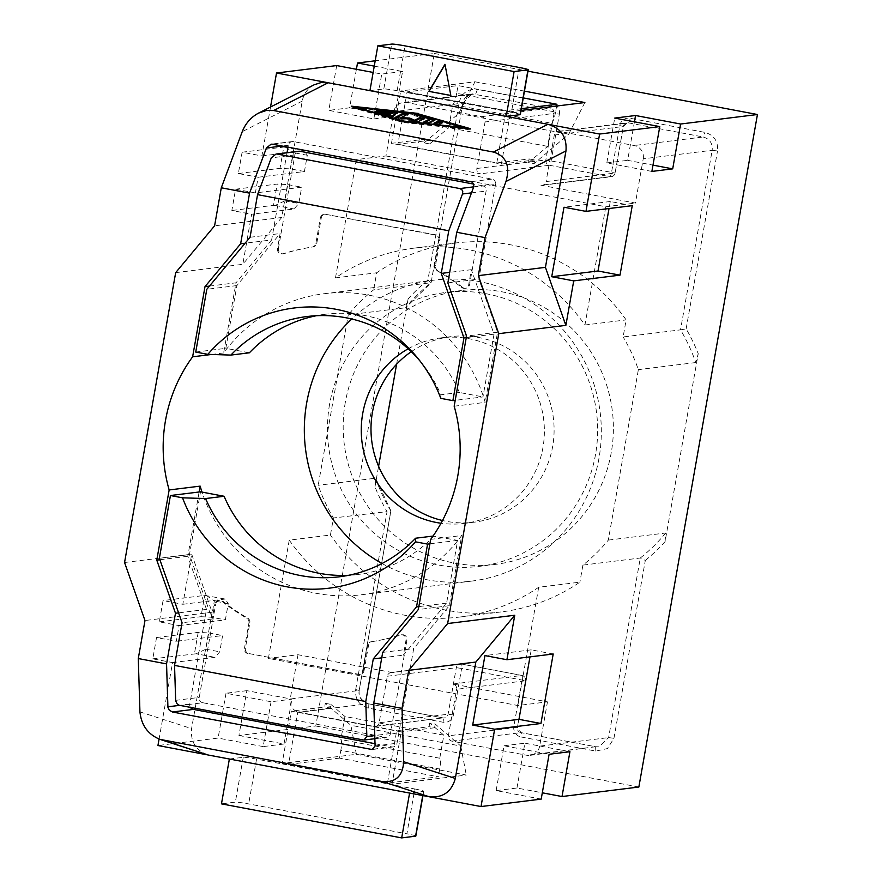 <?xml version="1.0" encoding="UTF-8"?>
<svg xmlns="http://www.w3.org/2000/svg" width="882" height="882" viewBox="0 0 882 882"><rect width="100%" height="100%" fill="white"/><g stroke="black" fill="none" stroke-linecap="round" stroke-linejoin="round"><path stroke-width="0.66" stroke-dasharray="4.41 3.31" d="M556.63 106.027L555.572 112.036L456.667 93.349L458.045 85.587L523.269 97.913M408.168 348.787A93.503 91.53 82.9 0 1 441.342 337.828A93.503 91.53 82.9 0 1 542.937 447.648A93.503 91.53 82.9 0 1 464.307 523.412A93.503 91.53 82.9 0 1 441.011 523.247M411.277 351.697A93.503 91.53 82.9 0 1 451.066 336.626A93.503 91.53 82.9 0 1 552.661 446.446A93.503 91.53 82.9 0 1 474.031 522.21A93.503 91.53 82.9 0 1 442.488 520.512M396.591 364.244L408.112 298.91L405.643 307.741L348.258 314.841L318.204 485.287A173.324 169.664 -97.1 0 0 333.44 517.977L330.43 535.032L289.241 540.137L268.393 658.391L517.844 705.523L547.468 701.863L452.962 684.002A4.564 4.465 82.9 0 1 456.567 689.316L525.628 680.75L461.617 668.424L453.414 714.938A9.118 8.93 82.9 0 1 443.04 722.237L368.312 708.125C359.139 705.424 354.928 699.228 355.7 689.526L359.172 690.474L290.2 699.007L298.006 654.731L268.393 658.391M356.339 159.609L335.491 277.874A185.87 181.935 82.9 0 1 414.264 248.107A185.87 181.935 82.9 0 1 584.942 325.006L605.791 206.741L356.339 159.609L385.963 155.949L393.769 111.672L462.73 103.139L459.257 102.191L427.891 280.09L431.066 282.725L373.67 289.825A173.324 169.664 -97.1 0 0 348.258 314.841M382.027 563.51A151.66 148.452 -97.1 0 0 426.546 579.694A151.66 148.452 -97.1 0 0 471.451 581.128A151.66 148.452 -97.1 0 0 598.988 458.232A151.66 148.452 -97.1 0 0 434.209 280.112A151.66 148.452 -97.1 0 0 351.764 318.997M452.962 684.002L521.923 675.469L461.484 664.047A4.564 0.893 -79.3 0 1 461.54 664.047A4.564 4.564 0 0 0 460.128 664.003L391.167 672.536A4.564 4.465 -97.1 0 1 392.523 672.58L461.484 664.047A4.564 4.465 -97.1 0 0 456.292 667.707L448.089 714.222A4.564 4.465 82.9 0 1 442.907 717.871L368.18 703.759C361.62 701.829 358.621 697.397 359.172 690.474L390.924 510.876L375.644 478.198L318.204 485.287M390.924 510.876L390.836 510.876A173.324 169.664 -97.1 0 1 375.589 478.187L374.982 486.787A177.888 174.129 -97.1 0 0 387.066 511.626L333.44 517.977M393.769 111.672A11.4 11.157 82.9 0 1 406.734 102.544L481.462 116.656A4.564 4.465 82.9 0 1 485.067 121.97L554.028 113.436L545.826 159.951L615.063 173.037A4.564 4.465 82.9 0 1 609.87 176.687A4.564 0.893 100.7 0 0 611.59 172.089L619.792 125.575A9.118 8.93 82.9 0 1 630.167 118.265L704.883 132.388C714.067 135.078 718.279 141.274 717.507 150.987L712.182 150.271L680.518 329.857L623.122 336.957L626.132 319.901A185.87 181.935 82.9 0 0 455.465 243.013A185.87 181.935 82.9 0 0 376.68 272.781L373.67 289.825M385.963 155.949L480.47 173.798A4.564 4.465 82.9 0 1 476.864 168.484L485.067 121.97M175.672 272.637L242.793 264.324L251.624 214.238L294.015 208.99L298.8 203.466L301.655 187.216L255.372 192.938L235.593 189.2L231.845 210.5L251.624 214.238M270.531 107.02L261.899 155.949L242.12 152.211L238.361 173.511L258.139 177.249L255.372 192.938M258.139 177.249L304.422 171.516L307.289 155.265L304.301 150.701L283.772 147.062L280.013 168.352L290.531 168.892L304.422 171.516M261.899 155.949L304.301 150.701M336.692 65.566L328.788 110.393L373.847 118.905L381.752 74.077L373.141 72.445M356.405 69.281L349.614 107.813L328.788 110.393M246.839 690.661L226.013 693.241L271.072 701.752L291.898 699.172L246.839 690.661L238.934 735.5L315.767 725.996L434.352 53.471L375.192 60.792M226.013 693.241L218.108 738.08L157.944 745.522M124.56 562.507L191.681 554.194L182.839 604.291L163.06 600.554L159.311 621.854L179.09 625.592L176.323 641.28L156.544 637.543L152.784 658.843L172.563 662.58L159.08 739.072M172.563 662.58L214.965 657.333L219.739 651.809L222.606 635.558L176.323 641.28M179.09 625.592L225.373 619.859L228.24 603.608L225.241 599.043L204.723 595.405L163.06 600.554M182.839 604.291L225.241 599.043M595.791 751.1L595.659 746.734L520.931 732.611A4.564 0.893 -79.3 0 1 520.986 732.611A4.564 0.893 -79.3 0 1 521.064 736.977L595.791 751.1L607.477 748.553L613.949 738.311L608.624 737.595L539.663 746.128L547.468 701.863M539.663 746.128A11.4 11.157 82.9 0 1 526.697 755.268L451.97 741.145A4.564 4.465 82.9 0 1 448.365 735.831L456.567 689.316M424.154 142.884L458.761 113.469L474.968 81.783L400.704 90.967L510.601 111.727L501.362 164.096L391.476 143.336L424.793 139.213L424.154 142.884L429.644 143.92L430.295 140.249L397.892 144.251L407.131 91.893L458.045 85.587M456.667 93.349A11.4 2.227 -79.3 0 1 452.808 104.627L448.751 127.692L547.645 146.379L551.713 123.315L452.808 104.627M429.644 143.92L448.751 127.692M374.982 486.787L378.599 466.269M462.83 103.095L431.166 282.659L405.643 307.741A173.324 169.664 -97.1 0 1 431.066 282.725L462.83 103.095C463.778 98.156 466.942 95.091 472.322 93.9L550.423 108.122A4.564 4.465 82.9 0 1 554.028 113.436L559.353 114.153L551.151 160.667A4.564 0.893 100.7 0 1 549.431 165.265L609.87 176.687L540.909 185.22L635.415 203.069L643.221 158.804L712.182 150.271C712.733 143.336 709.734 138.904 703.174 136.986L704.883 132.388M329.581 404.298A137.978 135.056 -97.1 0 0 479.488 566.343A137.978 135.056 -97.1 0 0 595.515 454.539A137.978 135.056 -97.1 0 0 445.608 292.482A137.978 135.056 -97.1 0 0 329.581 404.298M289.241 540.137A185.87 181.935 82.9 0 0 459.919 617.025A185.87 181.935 82.9 0 0 538.693 587.258L579.893 582.164A185.87 181.935 82.9 0 1 501.108 611.932A185.87 181.935 82.9 0 1 330.43 535.032M391.167 672.536A4.564 4.465 -97.1 0 0 387.33 676.24L379.128 722.755A4.564 4.465 82.9 0 1 373.946 726.404L299.219 712.292A11.4 11.157 82.9 0 1 290.2 699.007M211.57 354.465L223.642 352.965A151.66 148.452 82.9 0 1 324.047 293.739A151.66 148.452 82.9 0 1 485.188 402.379L454.175 406.216M345.314 402.346A137.978 135.056 -97.1 0 0 495.232 564.403A137.978 135.056 -97.1 0 0 611.259 452.587A137.978 135.056 -97.1 0 0 461.341 290.542A137.978 135.056 -97.1 0 0 345.314 402.346M605.791 206.741L635.415 203.069M335.491 277.874L376.68 272.781M369.933 90.648L383.813 88.939A11.4 0.695 -170 0 1 397.12 90.725L511.406 112.312L519.311 67.484M555.572 112.036A11.4 2.227 -79.3 0 1 551.713 123.315M373.847 118.905L394.673 116.325L349.614 107.813M374.255 66.139L402.578 71.497L394.673 116.325M402.578 71.497L381.752 74.077M391.476 143.336L400.704 90.967M356.383 754.297L350.882 725.291L325.326 703.318L324.686 707L291.358 711.124L401.255 731.884L392.016 784.241L466.28 775.058L356.383 754.297L282.13 763.481L291.358 711.124M314.201 84.771C307.708 88.288 303.717 93.735 302.228 101.11L281.7 217.512L242.793 264.324M281.7 217.512L214.591 225.825M458.761 113.469L568.658 134.229L534.04 163.644L528.55 162.608L547.645 146.379M392.523 672.58L298.006 654.731M282.13 763.481L392.016 784.241M540.909 185.22A4.564 4.465 -97.1 0 0 546.09 181.571L615.063 173.037L623.353 126.479L619.792 125.575M643.221 158.804A11.4 11.157 82.9 0 0 634.213 145.519L559.486 131.396A4.564 4.465 82.9 0 0 554.293 135.045L546.09 181.571M538.693 587.258L517.844 705.523M156.544 637.543L198.196 632.394L208.714 632.934L205.848 649.185L196.124 653.771L214.965 657.333M152.784 658.843L196.124 653.771M198.196 632.394L194.437 653.683M418.476 113.921L418.377 114.583L351.102 107.273L402.898 122.466L470.161 129.775L418.377 114.583M470.338 128.651L470.161 129.775M417.958 113.767L417.781 114.881L465.575 128.904L403.493 122.157L355.689 108.144L417.781 114.881M355.788 107.483L355.689 108.144M159.311 621.854L200.964 616.694L204.723 595.405M200.964 616.694L211.482 617.235L225.373 619.859M403.603 121.407L403.493 122.157M351.279 106.16L351.102 107.273M403.074 121.352L402.898 122.466M465.696 128.155L465.575 128.904M208.714 632.934L222.606 635.558M205.848 649.185L219.739 651.809M206.399 595.493L214.348 600.984L211.482 617.235M228.24 603.608L214.348 600.984M613.949 738.311L645.315 560.423L640.288 558.008L582.903 565.108A173.324 169.664 -97.1 0 0 608.315 540.104L638.37 369.646A173.324 169.664 -97.1 0 0 623.122 336.957M582.903 565.108L579.893 582.164M528.55 162.608L529.2 158.936L496.798 162.938L397.892 144.251M496.798 162.938L506.025 110.581L407.131 91.893M521.361 108.673L506.025 110.581M584.942 325.006L626.132 319.901M529.2 158.936L534.69 159.973L534.04 163.644M501.362 164.096L534.69 159.973M424.793 139.213L430.295 140.249M395.941 118.012L394.728 118.662L398.466 119.533L407.815 119.952L413.316 122.344L417.671 122.929L424.099 119.654L423.117 119.136M408.642 119.125L400.748 118.761L408.168 114.98L407.186 114.462M407.991 118.838L407.815 119.952M424.606 122.598L423.448 123.193L428.024 124.053L434.451 120.779L433.47 120.25M429.721 119.147L417.814 115.663C414.529 115.013 413.471 115.024 414.639 115.685L429.578 120.062M414.055 114.186L413.878 115.299L414.639 115.685L414.816 114.572M423.603 122.212L423.393 123.248L423.569 122.135M387.981 115.674L378.742 113.183C375.456 112.543 374.398 112.543 375.567 113.205L391.399 117.13L397.815 113.855L396.834 113.337M392.468 112.72L377.661 111.364L377.838 110.25M379.381 110.834L379.315 111.297C376.89 111.275 377.353 111.573 380.704 112.179L392.347 113.447M389.623 114.197L379.095 112.201C375.798 111.827 375.456 112.003 378.069 112.731L389.513 114.892M376.416 110.978L376.239 112.091L378.069 112.731L378.246 111.617M374.982 111.705L374.806 112.819L375.567 113.205L375.743 112.091M434.958 123.723L433.79 124.307L438.376 125.178L442.422 123.116L441.43 122.598M433.955 123.337L433.735 124.373L433.911 123.26M430.692 539.365L461.705 535.528A151.66 148.452 82.9 0 1 361.3 594.766A151.66 148.452 82.9 0 1 202 492.09M645.315 560.423A177.888 174.129 -97.1 0 0 665.094 541.603L698.224 353.715A177.888 174.129 -97.1 0 0 686.141 328.876L680.518 329.857A173.324 169.664 -97.1 0 1 695.766 362.546L698.224 353.715M434.352 53.471L527.976 71.166M638.855 787.031L315.767 725.996M473.634 187.127L495.552 184.415A4.564 4.465 -97.1 0 0 491.947 179.101L293.519 141.616A4.564 4.465 -97.1 0 0 288.337 145.265L288.006 147.14M374.872 738.708L386.614 737.253A4.564 4.465 82.9 0 0 390.45 733.559L406.933 640.078A4.564 4.465 -97.1 0 0 401.2 634.886L400.274 634.996A4.564 4.465 -97.1 0 1 406.007 640.189L403.372 655.172L446.601 603.156L457.67 540.39L433.051 536.069M386.614 737.253A4.564 4.465 82.9 0 1 385.269 737.209L362.59 740.02M180.16 705.556L202.838 702.745L385.269 737.209M202.838 702.745A4.564 4.465 82.9 0 1 199.233 697.442L215.726 603.949L214.8 604.06L212.154 619.043L189.454 554.58L200.523 491.814M363.141 670.783L364.068 670.662L368.544 645.271A4.564 4.465 -97.1 0 1 372.27 641.589L371.344 641.71A4.564 4.465 -97.1 0 0 367.618 645.381L363.141 670.783A4.564 4.465 82.9 0 1 357.96 674.432L248.989 653.562A4.564 4.465 82.9 0 1 245.383 648.248L249.86 622.846A4.564 4.465 -97.1 0 0 247.644 618.05A199.553 195.33 -97.1 0 1 222.859 601.193A4.564 4.465 -97.1 0 0 215.726 603.949M248.989 653.562L358.886 674.322A4.564 4.465 82.9 0 0 364.068 670.662M372.27 641.589A199.553 195.33 -97.1 0 0 401.2 634.886M190.534 707.518A4.564 4.465 -97.1 0 1 189.795 704.09L206.487 609.407L187.789 556.288L199.123 491.98M375.026 743.713L391.828 746.889A4.564 4.465 -97.1 0 0 397.01 743.239L413.702 648.557L449.335 605.702L461.705 535.528M474.968 81.783L524.459 91.133M521.053 110.437L510.601 111.727M520.325 114.583A11.4 0.695 10 0 0 511.406 112.312M325.326 703.318L330.827 704.354L330.177 708.037L324.686 707M229.375 759.016L243.256 757.296A11.4 0.695 -170 0 1 256.563 759.093L414.805 788.982L406.9 833.821L248.658 803.921A11.4 0.695 -170 0 0 235.351 802.135L221.47 803.855M434.561 265.769L439.038 240.367L439.964 240.257L435.488 265.647A4.564 4.465 -97.1 0 0 437.704 270.454L436.777 270.565A4.564 4.465 -97.1 0 1 434.561 265.769L435.488 265.647M313.077 246.905L312.151 247.026A4.564 4.465 -97.1 0 0 315.877 243.344L320.353 217.953L321.28 217.832L316.803 243.234A4.564 4.465 -97.1 0 1 313.077 246.905A199.553 195.33 -97.1 0 0 284.147 253.619A4.564 4.465 -97.1 0 1 278.414 248.426L277.488 248.537L280.123 233.554L236.894 285.57L225.825 348.335L249.397 352.789M277.488 248.537A4.564 4.465 -97.1 0 0 283.221 253.729A199.553 195.33 -97.1 0 1 312.151 247.026M320.353 217.953A4.564 4.465 82.9 0 1 325.535 214.293L436.358 234.943A4.564 4.465 82.9 0 1 439.964 240.257M439.038 240.367A4.564 4.465 82.9 0 0 435.432 235.053L325.535 214.293M473.733 186.841L482.498 185.749A4.564 4.465 82.9 0 1 486.103 191.063L469.621 284.555A4.564 4.465 -97.1 0 1 462.488 287.312L461.562 287.422A199.553 195.33 -97.1 0 0 436.777 270.565M461.562 287.422A4.564 4.465 -97.1 0 0 468.695 284.666L471.341 269.683L494.041 334.157L482.972 396.922L455.211 400.351M316.429 315.712A131.131 128.364 -97.1 0 1 325.645 314.224A131.131 128.364 -97.1 0 1 459.39 392.468L482.972 396.922M287.025 152.696L271.634 239.937L245.097 243.223M209.475 286.088L236.012 282.802L223.642 352.965M271.634 239.937L236.012 282.802M159.885 559.739L187.789 556.288M206.487 609.407L178.583 612.858M415.819 836.081A11.4 0.695 10 0 0 406.9 833.821M191.681 554.194L212.11 612.218L191.581 728.62C190.38 741.167 195.484 749.821 206.895 754.595M212.11 612.218L144.99 620.531M482.498 185.749L473.744 184.095M439.765 758.233L340.86 739.546A11.4 2.227 100.7 0 1 340.827 750.35L439.732 769.038A11.4 2.227 100.7 0 0 439.765 758.233L443.833 735.169L429.732 723.042L435.223 724.078L460.779 746.051L350.882 725.291M443.833 735.169L344.928 716.482L340.86 739.546M330.827 704.354L344.928 716.482M466.28 337.586L494.041 334.157M471.341 269.683L449.71 272.362M235.593 189.2L277.246 184.051L273.497 205.341L231.845 210.5M273.497 205.341L275.184 205.429L284.908 200.842L287.764 184.581L277.246 184.051M275.184 205.429L294.015 208.99M242.12 152.211L283.772 147.062M238.361 173.511L280.013 168.352M278.414 248.426L294.897 154.934A4.564 4.465 82.9 0 1 298.733 151.241M287.764 184.581L301.655 187.216M284.908 200.842L298.8 203.466M285.459 147.14L293.397 152.641L290.531 168.892M307.289 155.265L293.397 152.641M238.934 735.5L283.993 744.011L263.167 746.591L271.072 701.752M263.167 746.591L218.108 738.08M283.993 744.011L291.898 699.172M339.46 758.112L288.546 764.407L387.452 783.095L438.365 776.788L339.46 758.112L340.827 750.35M429.732 723.042L429.082 726.724L396.68 730.726L387.452 783.095M439.732 769.038L438.365 776.788M321.28 217.832A4.564 4.465 82.9 0 1 326.461 214.183M462.488 287.312A199.553 195.33 -97.1 0 0 437.704 270.454M495.552 184.415L478.86 279.087L497.558 332.216L485.188 402.379M250.047 237.28L280.123 233.554M236.894 285.57L206.807 289.296M440.791 398.355L440.879 394.761A131.131 128.364 -97.1 0 0 422.114 363.56A131.131 128.364 -97.1 0 0 420.13 361.157M497.558 332.216L466.545 336.053M195.738 352.061L225.825 348.335M414.805 788.982A11.4 0.695 10 0 1 423.724 791.253A11.4 0.695 10 0 1 423.481 791.352L409.59 793.061M541.195 799.114L496.136 790.603L516.962 788.023L542.309 792.808M459.39 392.468L440.879 394.761M330.177 708.037L297.774 712.039L288.546 764.407M297.774 712.039L396.68 730.726M435.223 724.078L434.572 727.76L429.082 726.724M434.572 727.76L401.255 731.884M665.094 541.603L665.712 533.004L608.315 540.104M584.865 102.544L568.658 134.229M634.434 121.815L627.642 160.348L652.978 165.132M651.875 171.428L606.816 162.916L614.721 118.089M606.816 162.916L627.642 160.348M460.779 746.051L466.28 775.058M450.823 95.443L445.212 64.265M632.251 205.66L610.278 201.504L609.032 208.527M695.766 362.546L638.37 369.646M610.278 201.504L563.995 207.226M516.962 788.023L524.867 743.195L569.926 751.707M496.136 790.603L504.041 745.764L549.1 754.275M504.041 745.764L524.867 743.195M449.335 605.702L418.322 609.539M382.7 652.393L413.702 648.557M348.555 575.307A131.131 128.364 -97.1 0 0 357.849 574.502A131.131 128.364 -97.1 0 0 434.098 535.936M447.847 282.924L478.86 279.087M381.741 657.851L403.372 655.172M159.366 558.295L189.454 554.58M553.201 654.003L531.218 649.847L529.983 656.87M371.344 641.71A199.553 195.33 -97.1 0 0 400.274 634.996M248.062 653.672A4.564 4.465 82.9 0 1 244.457 648.358L245.383 648.248M249.86 622.846L248.933 622.968L244.457 648.358M248.933 622.968A4.564 4.465 -97.1 0 0 246.717 618.161A199.553 195.33 -97.1 0 1 221.933 601.303A4.564 4.465 -97.1 0 0 214.8 604.06M446.601 603.156L418.84 606.596M212.154 619.043L182.067 622.769M531.218 649.847L484.935 655.58M429.909 543.83L457.67 540.39M481.462 116.656L550.423 108.122A4.564 0.893 100.7 0 0 552.143 103.525A9.118 8.93 82.9 0 1 559.353 114.153M406.734 102.544L475.696 94.01L477.416 89.413L552.143 103.525M476.864 168.484L545.826 159.951A4.564 4.465 82.9 0 0 549.431 165.265L480.47 173.798M387.33 676.24L456.292 667.707L461.617 668.424A4.564 0.893 -79.3 0 0 461.54 664.047L521.979 675.469A4.564 0.893 -79.3 0 1 522.056 679.835L513.853 726.349A9.118 8.93 82.9 0 0 521.064 736.977M453.414 714.938L448.089 714.222L379.128 722.755M359.261 690.43C358.004 695.898 361.003 700.341 368.235 703.759L299.219 712.292M375.291 726.448L442.962 717.871A4.564 0.893 -79.3 0 0 442.907 717.871L373.946 726.404M359.172 690.474L390.836 510.876M397.12 90.725L405.025 45.886M383.813 88.939L391.718 44.1M368.18 703.759L368.312 708.125M368.235 703.759L442.962 717.871A4.564 0.893 -79.3 0 1 443.04 722.237M302.228 101.11L242.241 131.672M459.257 102.191C461.848 92.831 467.901 88.575 477.416 89.413M462.73 103.139L472.322 93.9L403.361 102.433M413.493 121.231L413.316 122.344M417.859 121.815L417.671 122.929M424.275 118.541L424.099 119.654M408.344 113.866L408.168 114.98M394.938 117.626L394.783 118.607M398.642 118.42L398.466 119.533M428.2 122.94L428.024 124.053M434.628 119.665L434.451 120.779M387.694 115.597L387.518 116.711M391.575 116.016L391.399 117.13M398.002 112.742L397.815 113.855M380.881 111.066L380.704 112.179M438.552 124.064L438.376 125.178M442.599 122.003L442.422 123.116M427.891 280.09A177.888 174.129 -97.1 0 0 408.112 298.91M355.7 689.526L387.066 511.626M686.141 328.876L717.507 150.987M293.519 141.616L272.527 144.207M288.337 145.265L282.152 146.026M256.563 759.093L248.658 803.921M243.256 757.296L235.351 802.135M139.94 711.884L191.581 728.62M469.621 284.555L468.695 284.666M471.484 192.871L486.103 191.063M284.147 253.619L283.221 253.729M294.897 154.934L271.292 157.856M316.803 243.234L315.877 243.344M435.432 235.053L436.358 234.943M559.486 131.396L628.447 122.863L703.174 136.986L634.213 145.519M554.293 135.045L623.254 126.512A4.564 4.465 82.9 0 1 628.447 122.863A4.564 0.893 100.7 0 0 630.167 118.265M665.712 533.004A173.324 169.664 -97.1 0 1 640.288 558.008L608.624 737.595L599.032 746.833L595.659 746.734L520.986 732.611L517.425 727.264L525.628 680.75A4.564 4.564 0 0 0 521.979 675.469A4.564 0.893 -79.3 0 0 521.923 675.469A4.564 4.465 82.9 0 1 525.529 680.783L517.425 727.264L513.853 726.349M189.795 704.09L179.454 705.368M373.318 749.182L391.828 746.889M423.481 791.352L422.743 795.553M491.947 179.101L470.944 181.703M595.659 746.734L526.697 755.268M451.97 741.145L520.931 732.611A4.564 4.465 82.9 0 1 517.326 727.297L448.365 735.831M375.093 745.952L397.01 743.239M390.45 733.559L374.773 735.5M406.933 640.078L406.007 640.189M175.628 700.352L199.233 697.442M368.544 645.271L367.618 645.381M357.96 674.432L358.886 674.322M247.644 618.05L246.717 618.161M222.859 601.193L221.933 601.303M464.307 523.412L474.031 522.21M459.919 617.025L501.108 611.932M324.047 293.739L434.209 280.112M495.232 564.403L479.488 566.343M414.264 248.107L455.465 243.013M424.341 118.486L424.165 119.599M408.399 113.811L408.223 114.925M394.728 118.662L394.904 117.549M434.506 120.724L434.683 119.599M397.881 113.8L398.058 112.687M442.654 121.936L442.477 123.05M461.341 290.542L445.608 292.482M361.3 594.766L471.451 581.128M441.342 337.828L451.066 336.626M292.163 141.572L271.127 144.174M558.13 131.352L627.091 122.819L623.353 126.479L615.151 172.993A4.564 4.564 0 0 1 611.226 176.731L542.254 185.264M465.784 288.249L464.858 288.359M422.114 363.56L418.123 358.621M325.645 314.224L307.134 316.517M324.19 214.249L325.116 214.139M283.365 253.784L282.438 253.895M530.071 755.367L595.714 746.734M357.849 574.502L339.338 576.795M423.724 791.253L422.952 795.586M401.983 634.72L401.056 634.831M393.174 746.933L372.138 749.535M359.305 674.476L360.231 674.366M219.563 600.256L218.637 600.366"/><path stroke-width="1.32" d="M523.269 97.913L556.939 104.274L521.361 108.673M556.63 106.027L556.939 104.274M441.011 523.247A93.503 91.53 82.9 0 1 362.711 413.592A93.503 91.53 82.9 0 1 408.168 348.787M442.488 520.512A93.503 91.53 82.9 0 1 372.436 412.39A93.503 91.53 82.9 0 1 411.277 351.697M529.983 656.87L518.969 719.337L472.686 725.07L494.659 729.216L481.021 806.556L157.944 745.522L159.08 739.072M373.77 703.042L375.093 745.952L372.138 749.535L172.409 711.995L169.256 710.131L167.922 707.298L166.555 663.892L138.287 658.556L139.94 711.884C141.318 725.269 147.989 734.43 159.929 739.359L382.446 781.584C395.72 782.654 402.798 776.028 403.68 761.706L402.027 708.378L373.77 703.042L382.7 652.393L418.322 609.539L430.692 539.365A151.66 148.452 82.9 0 0 457.824 475.696A151.66 148.452 82.9 0 0 454.175 406.216L466.545 336.053L447.847 282.924L456.777 232.286L485.034 237.622L505.981 181.494C510.38 165.915 506.202 156.103 493.446 152.057L273.663 110.537L266.232 110.515L258.591 113.094C250.984 117.185 245.538 123.381 242.241 131.672L221.294 187.789L249.562 193.136L266.408 147.978L271.127 144.174L272.527 144.207L471.881 182.001L473.744 184.073L473.634 187.127L456.777 232.286M351.764 318.997A151.66 148.452 -97.1 0 0 306.671 403.008A151.66 148.452 -97.1 0 0 382.027 563.51M221.294 187.789L214.591 225.825L175.672 272.637L124.56 562.507L144.99 620.531L138.287 658.556M373.141 72.445L336.692 65.566L276.518 73.008L270.531 107.02M375.192 60.792L357.519 62.986L356.405 69.281M378.599 466.269L396.591 364.244M202 492.09A151.66 148.452 82.9 0 1 200.159 486.125L169.157 489.962A151.66 148.452 82.9 0 1 165.507 420.471A151.66 148.452 82.9 0 1 192.629 356.802L211.57 354.465M276.518 73.008L506.202 116.402L514.107 71.563L377.838 45.82L391.718 44.1A11.4 0.695 -170 0 1 405.025 45.886L519.311 67.484A11.4 0.695 10 0 1 528.23 69.744L520.325 114.583A11.4 0.695 10 0 1 520.082 114.682L527.987 69.843A11.4 0.695 10 0 0 528.23 69.744M357.519 62.986L374.255 66.139M273.663 110.537L328.17 82.765L321.026 82.599L314.201 84.771L258.591 113.094M418.553 113.469L351.279 106.16L403.074 121.352L470.338 128.651L418.476 113.921M465.751 127.791L403.669 121.043L355.865 107.031L417.958 113.767L465.696 128.155M520.082 114.682L506.202 116.402L599.606 134.042L585.968 211.382L632.251 205.66L620.002 275.151L573.719 280.873L565.869 325.37L545.44 267.345L565.968 150.943C567.049 137.052 561.04 128.166 547.954 124.285L493.446 152.057M424.275 118.541L419.7 117.681L414.661 120.25L409.568 118.045L400.924 117.648L408.344 113.866L403.769 113.006L394.96 117.493L407.991 118.838L413.493 121.231L417.859 121.815L424.341 118.486M423.603 122.212L428.2 122.94L434.683 119.599L417.991 114.55C414.705 113.899 413.647 113.91 414.816 114.572L429.755 118.949L423.569 122.135M414.055 114.186L414.816 114.572M379.381 110.834L379.492 110.184C377.066 110.162 377.529 110.459 380.881 111.066L392.523 112.334L390.726 113.249L379.271 111.088C375.975 110.713 375.633 110.878 378.246 111.617L389.69 113.778L387.882 114.693L378.918 112.069C375.633 111.419 374.574 111.43 375.743 112.091L391.575 116.016L398.002 112.742L377.838 110.25M374.982 111.705L375.743 112.091M376.416 110.978L378.246 111.617M442.599 122.003L438.012 121.132L433.966 123.193L438.552 124.064L442.654 121.936M423.117 119.136L419.523 118.794L414.474 121.363L408.642 119.125M407.186 114.462L403.592 114.12L395.941 118.012M414.661 120.25L414.474 121.363M409.568 118.045L409.391 119.158M400.924 117.648L400.781 118.519M433.47 120.25L429.721 119.147M429.755 118.949L429.578 120.062L424.606 122.598M396.834 113.337L392.468 112.72M392.523 112.334L392.347 113.447L389.623 114.197M389.69 113.778L389.513 114.892L387.981 115.674M390.726 113.249L390.55 114.362M387.882 114.693L387.738 115.608M441.43 122.598L437.836 122.245L434.958 123.723M527.976 71.166L757.44 114.517L680.606 124.02L635.547 115.509L614.721 118.089L659.78 126.6L599.606 134.042M542.309 792.808L562.021 796.534L638.855 787.031L757.44 114.517M199.123 491.98L200.159 486.125M190.534 707.518A4.564 4.465 -97.1 0 0 193.401 709.404L375.026 743.713M524.459 91.133L584.865 102.544L521.053 110.437M316.429 315.712A131.131 128.364 -97.1 0 0 249.397 352.789L230.886 355.082L207.832 354.344L195.738 352.061L206.807 289.296L250.047 237.28L257.555 194.646L271.292 157.856L276.011 154.052L298.733 151.241A4.564 4.465 82.9 0 1 300.078 151.285L276.011 154.052M245.097 243.223L240.632 243.785L249.562 193.136M288.006 147.14L287.025 152.696M209.475 286.088L204.999 286.639L240.632 243.785M169.157 489.962L156.775 560.125L159.885 559.739M156.775 560.125L175.485 613.244L178.583 612.858M409.59 793.061L401.685 837.9L415.576 836.18A11.4 0.695 10 0 0 415.819 836.081L422.952 795.586M401.685 837.9L221.47 803.855L229.375 759.016M159.929 739.359L206.895 754.595L162.663 740.064M466.28 337.586L463.954 337.872L441.254 273.409L448.773 230.764L462.499 193.985L462.741 191.416L461.903 189.707L459.82 188.561L277.4 154.096M473.744 184.095L300.078 151.285M449.71 272.362L441.254 273.409M204.999 286.639L192.629 356.802M166.555 663.892L175.485 613.244M420.13 361.157A131.131 128.364 -97.1 0 0 307.134 316.517A131.131 128.364 -97.1 0 0 230.886 355.082M463.954 337.872L452.885 400.637L440.791 398.355A141.186 138.198 -97.1 0 0 418.123 358.621A141.186 138.198 -97.1 0 0 207.832 354.344M481.021 806.556L541.195 799.114L549.1 754.275L569.926 751.707L562.021 796.534M485.034 237.622L478.331 275.647L498.76 333.672L447.648 623.541L408.73 670.353L402.027 708.378M448.773 230.764L257.555 194.646M455.211 400.351L452.885 400.637M514.107 71.563L527.987 69.843M635.547 115.509L634.434 121.815M652.978 165.132L672.701 168.859L651.875 171.428L659.78 126.6M680.606 124.02L672.701 168.859M369.933 90.648L377.838 45.82M450.834 95.51L444.98 64.298L428.85 91.364L450.834 95.51M382.446 781.584L429.38 796.799C442.94 797.956 451.584 791.838 455.321 778.453L475.85 662.051L514.757 615.239L506.918 659.725L553.201 654.003L540.942 723.494L494.659 729.216M498.76 333.672L565.869 325.37M514.757 615.239L447.648 623.541M478.331 275.647L545.44 267.345M428.85 91.364L450.823 95.443M445.035 64.573L429.082 91.331M609.032 208.527L598.018 270.995L551.735 276.728L573.719 280.873M551.735 276.728L563.995 207.226L585.968 211.382M598.018 270.995L620.002 275.151M408.73 670.353L475.85 662.051M224.105 496.268L200.523 491.814L170.435 495.53L182.541 497.812L205.583 498.55L224.105 496.268A131.131 128.364 -97.1 0 0 348.555 575.307M433.051 536.069L415.587 538.229L415.488 541.824L427.583 544.117L429.909 543.83M205.583 498.55A131.131 128.364 -97.1 0 0 339.338 576.795A131.131 128.364 -97.1 0 0 415.587 538.229M365.765 701.532L174.548 665.403L175.672 700.848L177.017 703.693L179.178 705.258L363.891 740.064L366.846 736.481L365.765 701.532L373.284 658.898L381.741 657.851M472.686 725.07L484.935 655.58L506.918 659.725M174.548 665.403L182.067 622.769L159.366 558.295L170.435 495.53M518.969 719.337L540.942 723.494M418.84 606.596L416.525 606.882L373.284 658.898M416.525 606.882L427.583 544.117M182.541 497.812A141.186 138.198 -97.1 0 0 415.488 541.824M419.7 117.681L419.523 118.794M403.769 113.006L403.592 114.12M417.991 114.55L417.848 115.465M433.933 119.224L433.79 120.095M395.015 111.871L394.838 112.984M379.271 111.088L379.161 111.794M378.918 112.069L378.775 112.984M438.012 121.132L437.836 122.245M282.152 146.026L266.408 147.978M459.82 188.561L473.733 186.841M462.499 193.985L471.484 192.871M179.454 705.368L167.878 706.802M370.837 749.48L373.318 749.182M193.401 709.404L172.409 711.995M422.743 795.553L415.576 836.18M565.968 150.943L505.981 181.494M455.321 778.453L403.68 761.706M374.773 735.5L366.846 736.481M363.891 740.064L374.872 738.708"/></g></svg>

